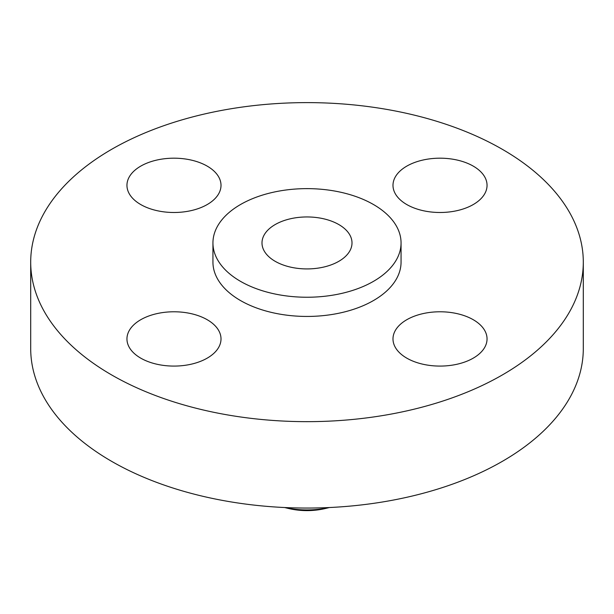 <?xml version="1.0" encoding="UTF-8"?>
<svg xmlns="http://www.w3.org/2000/svg" width="614" height="614" viewBox="0 0 614 614"><rect width="100%" height="100%" fill="white"/><g stroke="black" fill="none" stroke-linecap="round" stroke-linejoin="round"><path stroke-width="0.92" d="M473.279 319.733A47.032 27.154 0 0 0 422.025 313.846A47.032 27.154 0 0 0 392.991 338.936A47.032 27.154 0 0 0 406.767 358.131A47.032 27.154 0 0 0 458.021 364.018A47.032 27.154 0 0 0 487.048 338.936A47.032 27.154 0 0 0 473.279 319.733M207.233 319.733A47.032 27.154 0 0 0 155.979 313.846A47.032 27.154 0 0 0 126.952 338.936A47.032 27.154 0 0 0 140.721 358.131A47.032 27.154 0 0 0 191.975 364.018A47.032 27.154 0 0 0 221.009 338.936A47.032 27.154 0 0 0 207.233 319.733M207.233 166.141A47.032 27.154 0 0 0 155.979 160.254A47.032 27.154 0 0 0 126.952 185.336A47.032 27.154 0 0 0 140.721 204.539A47.032 27.154 0 0 0 191.975 210.425A47.032 27.154 0 0 0 221.009 185.336A47.032 27.154 0 0 0 207.233 166.141M473.279 166.141A47.032 27.154 0 0 0 422.025 160.254A47.032 27.154 0 0 0 392.991 185.336A47.032 27.154 0 0 0 406.767 204.539A47.032 27.154 0 0 0 458.021 210.425A47.032 27.154 0 0 0 487.048 185.336A47.032 27.154 0 0 0 473.279 166.141M284.635 507.532L288.38 508.446A47.946 27.684 0 0 0 325.62 508.446L329.365 507.532M284.719 507.532A61.73 35.635 0 0 0 329.281 507.532M30.7 262.132L30.7 348.537A276.3 159.517 0 0 0 111.625 461.337A276.3 159.517 0 0 0 412.738 495.912A276.3 159.517 0 0 0 583.3 348.537L583.3 262.132A276.3 159.517 0 0 0 502.375 149.34A276.3 159.517 0 0 0 201.262 114.757A276.3 159.517 0 0 0 30.7 262.132A276.3 159.517 0 0 0 111.625 374.931A276.3 159.517 0 0 0 412.738 409.515A276.3 159.517 0 0 0 583.3 262.132M212.943 242.937L212.943 262.132A94.057 54.308 0 0 0 240.488 300.538A94.057 54.308 0 0 0 342.996 312.303A94.057 54.308 0 0 0 401.057 262.132L401.057 242.937A94.057 54.308 0 0 0 373.512 204.539A94.057 54.308 0 0 0 271.004 192.765A94.057 54.308 0 0 0 212.943 242.937A94.057 54.308 0 0 0 240.488 281.335A94.057 54.308 0 0 0 342.996 293.108A94.057 54.308 0 0 0 401.057 242.937M338.828 224.563A45.006 25.988 0 0 0 289.777 218.929A45.006 25.988 0 0 0 261.994 242.937A45.006 25.988 0 0 0 275.172 261.311A45.006 25.988 0 0 0 324.223 266.944A45.006 25.988 0 0 0 352.006 242.937A45.006 25.988 0 0 0 338.828 224.563"/></g></svg>
